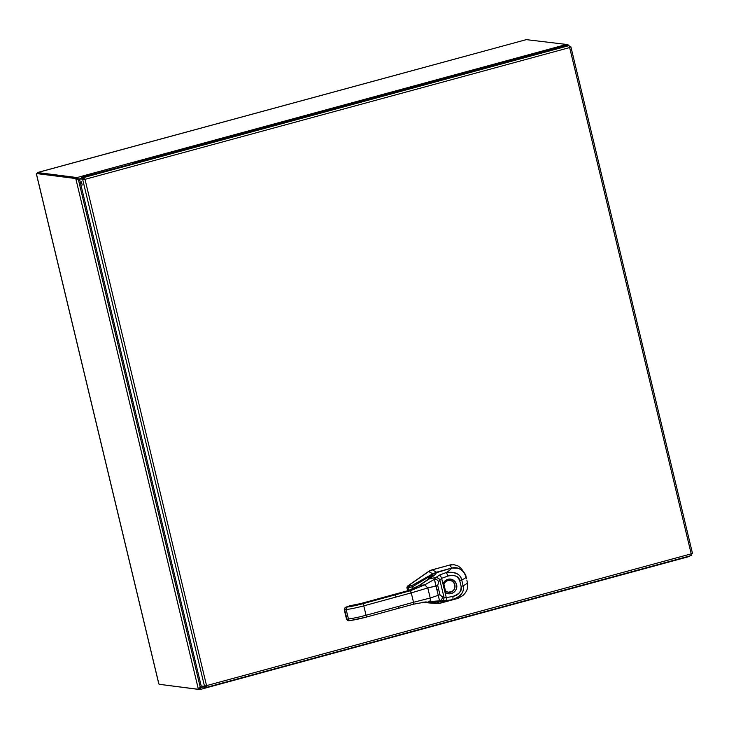 <?xml version="1.0" encoding="UTF-8"?>
<svg xmlns="http://www.w3.org/2000/svg" width="729" height="729" viewBox="0 0 729 729"><rect width="100%" height="100%" fill="white"/><g stroke="black" fill="none" stroke-linecap="round" stroke-linejoin="round"><path stroke-width="1.09" d="M202.744 686.162L202.954 687.037L206.116 687.438L206.553 685.625L204.375 686.372L201.213 685.971L200.329 687.538L198.197 688.468L75.971 179.37L78.358 179.498L79.844 180.409M689.461 556.036L200.001 689.534L200.548 687.675L199.682 688.267M79.753 180.036L77.019 177.539L77.32 178.796L79.798 180.245M78.121 179.216L82.049 178.295M202.954 687.019L200.548 687.675L201.505 686.007M689.406 556.464L200.056 689.506M199.937 689.543L199.637 688.276L199.937 689.543M77.32 178.796L76.937 177.557L566.433 44.469L566.834 45.307M200.329 687.538L78.358 179.498L75.971 179.37L75.77 178.55L76.982 178.213L77.183 179.033M198.707 688.358L199.664 687.921M198.953 688.258L198.197 688.468L199.409 688.14L199.6 688.96L198.388 689.288L198.197 688.468M198.388 689.288L159.068 684.285L158.567 682.599M76.937 177.557L37.626 172.554L37.78 173.229M566.779 45.043L567.982 44.715L568.173 45.508M567.982 44.715L566.561 44.533M160.526 684.467L199.855 689.561M566.515 44.442L526.311 39.639M526.529 39.576L37.626 172.554M76.982 178.213L37.662 173.21L36.45 173.538L36.687 174.987M36.45 173.538L75.77 178.55M81.812 177.329L82.113 178.596L84.017 178.833L83.707 177.566L81.812 177.329L133.289 163.588M84.637 179.298L83.707 177.566L569.03 45.617L567.135 45.371L133.234 163.351M81.402 181.822L82.222 185.029L81.402 181.822M569.03 45.617L569.659 47.567L570.771 46.683L569.449 46.519M84.628 179.298L84.017 178.833M204.53 686.326L82.659 179.398L85.001 179.343L206.553 685.625L691.21 553.849L691.438 555.489L206.271 687.401M83.881 179.07L79.497 178.997L83.881 179.07M206.179 685.579L204.375 686.372M201.213 685.971L79.497 178.997M205.314 686.117L206.198 687.429L691.475 555.489M691.247 553.894L692.55 553.63L570.871 46.784L569.285 47.522L569.559 47.011M692.486 553.657L691.21 553.849L569.659 47.567L85.001 179.343M430.821 570.251L432.315 569.859A12.156 11.728 85.2 0 0 428.734 571.536L407.602 586.253L407.11 587.583L407.383 586.225L406.891 587.556L407.648 590.736L406.891 587.556L407.383 586.225L408.65 586.426A1.394 1.221 103.2 0 0 408.094 587.911L407.137 587.683L407.857 590.681L407.137 587.683L408.094 587.911L408.778 590.426L408.094 587.911L412.66 586.672L408.094 587.911A1.394 1.221 -76.8 0 1 408.65 586.426L412.067 585.478L432.771 573.823L428.716 571.545L432.771 573.823L435.158 572.976L412.067 585.478L412.66 586.672L430.748 575.755L412.66 586.672L413.179 588.731L412.067 585.478L407.684 586.198L428.734 571.536L432.343 569.85L436.525 572.201A12.329 11.792 98.1 0 0 435.231 572.639A12.329 11.792 -81.9 0 1 436.525 572.201L449.583 568.647M449.593 568.647L436.525 572.201L432.343 569.85L449.702 565.039L432.087 569.832A12.174 11.655 -82.7 0 0 428.506 571.509L407.383 586.225L429.654 570.798M450.449 564.866L451.734 564.674M436.416 603.539L422.501 602.364L436.398 603.539L438.904 602.245L436.398 603.539A12.156 11.564 109 0 0 440.316 603.184L436.416 603.539M440.343 603.175L443.095 601.753L440.343 603.175L457.794 598.436L440.343 603.175M466.041 576.867L464.355 572.93L461.53 569.914L457.876 568.101L451.871 568.028L456.472 567.791L460.682 569.331L464.036 572.465L465.977 576.648M449.793 565.103L451.725 568.064L449.793 565.103M463.27 571.518L461.083 568.246L457.821 565.813L453.967 564.711L449.921 565.066L453.957 564.711L457.821 565.813L461.083 568.246L464.337 572.912M457.921 598.4L462.961 595.493L457.921 598.4M449.702 565.039L454.213 564.738M413.407 604.223L413.525 602.282L411.256 592.877L396.066 597.024A2.087 0.556 -105.3 0 0 394.981 594.937L410.172 590.782A2.087 0.556 74.7 0 1 411.256 592.877L363.78 605.854A2.087 0.556 -105.3 0 0 362.696 603.758L394.981 594.937A2.087 0.556 74.7 0 1 396.066 597.024L363.78 605.854L366.049 615.258L413.525 602.282L411.256 592.877L427.795 587.948L430.228 598.026C430.566 600.195 430.092 601.398 428.798 601.625L441.227 601.097A7.563 0.939 179.3 0 0 441.382 601.124L452.527 599.721C461.184 596.112 464.719 591.456 463.134 585.77L461.703 579.865C460.573 574.133 455.333 571.718 445.984 572.63L439.605 575.044A3.472 0.884 67.8 0 1 441.628 578.352L439.924 580.074A4.866 2.369 -39.7 0 0 439.879 580.193L438.63 581.86A3.472 2.861 -140.8 0 0 434.384 579.345L424.752 584.84L427.795 587.948L411.256 592.877L410.172 590.782L362.696 603.758L347.077 607.084L345.592 607.284L349.729 605.79L345.592 607.284L347.077 607.084A16.475 1.759 -13.6 0 0 362.696 603.758A2.087 0.556 74.7 0 1 363.78 605.854A18.553 1.977 166.4 0 1 346.184 609.59A2.087 1.449 -97.6 0 1 347.077 607.084A2.087 1.449 82.4 0 0 346.184 609.59A18.553 1.977 -13.6 0 0 363.78 605.854L366.049 615.258L413.525 602.282A2.087 0.556 74.7 0 1 413.471 604.213A2.087 0.556 74.7 0 1 413.407 604.223L398.344 608.332M398.28 608.369A2.087 0.556 -105.3 0 0 398.289 608.369A2.087 0.556 -105.3 0 0 398.335 606.428A2.087 0.556 74.7 0 1 398.289 608.369A2.087 0.556 74.7 0 1 398.225 608.369L366.058 617.162M365.994 617.19L365.994 617.19A2.087 0.556 -105.3 0 0 366.049 615.258A18.553 1.977 166.4 0 1 348.453 618.994L346.184 609.59L344.699 609.79L346.968 619.194L348.453 618.994A18.553 1.977 -13.6 0 0 366.049 615.258A2.087 0.556 74.7 0 1 365.994 617.19A2.087 0.556 74.7 0 1 365.931 617.19A16.475 1.759 166.4 0 1 350.321 620.516A2.087 1.449 -97.6 0 1 350.111 620.57A2.087 1.449 -97.6 0 1 348.453 618.994A2.087 1.449 82.4 0 0 350.111 620.57L365.994 617.19L413.471 604.213L426.201 601.89L413.534 604.186M346.403 609.663L346.685 608.87M349.446 605.89A1.394 0.984 70.2 0 1 349.729 605.79L360.901 603.53L408.377 590.554L410.172 590.782L424.752 584.84L410.172 590.782L408.377 590.554L393.186 594.709A2.087 0.556 -105.3 0 0 393.122 594.709A2.087 0.556 74.7 0 1 393.186 594.709L360.901 603.53A2.087 0.556 -105.3 0 0 360.837 603.539A2.087 0.556 74.7 0 1 360.901 603.53A10.215 1.093 166.4 0 1 351.214 605.589L350.175 605.726M351.624 605.535L351.624 605.535A2.087 1.449 -97.6 0 0 351.424 605.544A2.087 1.449 82.4 0 0 351.214 605.589A2.087 1.449 -97.6 0 1 351.424 605.544L345.592 607.284A2.087 1.449 82.4 0 0 344.699 609.79L346.968 619.194A2.087 1.449 82.4 0 0 348.626 620.762A2.087 1.449 -97.6 0 1 346.968 619.194L348.626 620.762A2.087 1.449 82.4 0 0 348.644 620.762A2.087 1.449 -97.6 0 0 348.836 620.716M395.656 595.939L396.467 596.431M419.366 585.433L408.377 590.554L419.366 585.433L424.752 584.84L419.366 585.433L429.581 578.717L435.705 577.623A7.563 2.469 -27.1 0 0 435.596 577.769L434.384 579.345L435.596 577.769A3.472 2.798 35 0 1 439.879 580.193A3.472 2.798 -145 0 0 435.596 577.769A7.563 2.469 152.9 0 1 435.705 577.623A3.472 2.725 37 0 1 439.924 580.074A3.472 2.725 -143 0 0 435.705 577.623L439.587 575.035L435.705 577.623L429.581 578.717C433.627 576.129 435.997 573.978 436.671 572.247L432.106 574.561L428.497 578.79L430.994 575.518L434.575 573.04L451.479 568.137C450.859 569.431 449.037 570.935 445.984 572.63C449.037 570.935 450.859 569.431 451.479 568.137L436.662 572.247C435.997 573.978 433.627 576.129 429.581 578.717L419.366 585.433M418.765 585.779L419.038 585.542C417.07 587 413.498 588.668 408.313 590.563L360.837 603.539A2.087 0.556 74.7 0 0 360.782 603.566L360.782 603.566M459.78 580.421L459.461 580.922L459.78 580.421M435.259 602.227L443.751 601.58L434.138 602.309L441.382 601.124L435.259 602.227L423.421 602.227L435.259 602.227M413.525 602.282L430.228 598.026L413.525 602.282M466.524 578.853L466.068 576.976C465.84 577.842 464.382 578.799 461.703 579.865C464.382 578.799 465.84 577.842 466.068 576.976C462.058 566.889 456.409 567.399 451.47 568.137L451.461 568.137C459.944 565.74 466.341 574.087 466.068 576.976C463.644 569.868 458.778 566.925 451.479 568.137L433.618 573.541L428.488 578.79M423.412 602.227L443.514 601.653L457.903 598.254L462.851 595.584C466.296 592.376 467.918 588.859 467.717 585.032L467.371 582.371C467.171 583.373 465.758 584.503 463.134 585.77C465.758 584.503 467.171 583.373 467.371 582.371L466.915 580.484M452.527 599.721L445.829 600.915A3.472 0.966 -98.3 0 0 446.276 597.616L452.809 596.44A3.472 0.957 78.3 0 1 452.527 599.721A3.472 0.957 -101.7 0 0 452.809 596.44C458.477 595.229 461.257 591.893 461.129 586.435L463.134 585.77L461.129 586.435L459.698 580.53L461.703 579.865L459.698 580.53C457.338 575.691 453.402 574.188 447.879 576.028A3.472 0.911 -108.8 0 0 445.984 572.63A3.472 0.911 71.2 0 1 447.879 576.028L441.628 578.352L443.004 584.047C447.36 577.605 451.789 577.505 456.29 583.765C459.197 590.581 449.866 597.206 444.9 591.912L445.455 590.855L443.925 584.439L443.004 584.047A7.381 7.062 -82.7 0 1 452.882 579.819A7.381 7.062 -82.7 0 1 455.479 590.554A7.381 7.062 -82.7 0 1 444.9 591.912L443.004 584.047L443.925 584.439L443.706 587.629L445.455 590.855L444.9 591.912L446.276 597.616L452.809 596.44C459.562 593.925 462.332 590.59 461.129 586.435A3882.189 3716.497 97.3 0 0 459.698 580.53C458.878 576.265 454.942 574.771 447.879 576.028L441.628 578.352L439.924 580.074A4.866 2.369 -39.7 0 0 439.879 580.193L443.97 597.133L439.879 580.193L438.63 581.86L437.719 585.469L436.024 586.07L434.384 579.345A3.472 2.861 39.2 0 1 438.63 581.86L437.719 585.469L439.952 594.727L438.247 595.301L436.024 586.07L438.247 595.301L430.228 598.026L438.247 595.301L439.569 600.842L428.798 601.625C430.092 601.398 430.566 600.195 430.228 598.026L427.795 587.948L437.719 585.469L439.952 594.727L442.248 596.851A3.472 3.053 96 0 1 439.569 600.842L438.247 595.301L439.952 594.727L442.248 596.851L443.97 597.133A3.472 3.025 102 0 1 441.227 601.097L439.569 600.842A3.472 3.053 -84 0 0 442.248 596.851L443.97 597.133A4.866 1.504 -169.7 0 0 444.052 597.188L446.276 597.616L441.628 578.352A3.472 0.884 -112.2 0 0 439.587 575.035L445.984 572.63C454.823 571.299 460.063 573.714 461.703 579.865L463.134 585.77C464.482 592.03 460.947 596.677 452.527 599.721L458.587 597.598M424.752 584.84L434.384 579.345L436.024 586.07L427.795 587.948L424.752 584.84M445.483 590.891A5.987 5.732 97.3 0 0 454.969 587.091A5.987 5.732 97.3 0 0 443.888 584.403M449.711 580.402A5.987 5.732 -82.7 0 1 450.668 592.158L450.686 592.158A5.987 5.732 97.3 0 0 448.782 580.421M449.538 580.393L451.643 580.895L453.675 582.489L454.832 584.849L454.887 587.51L453.83 589.952L451.862 591.675L447.952 592.203M450.677 592.158L450.668 592.158A5.987 5.732 -82.7 0 1 449.274 592.358M446.276 597.616A3.472 0.966 81.7 0 1 445.829 600.915L441.382 601.124A3.472 2.952 -79.1 0 0 444.052 597.188L446.276 597.616M441.382 601.124A7.563 0.939 -0.7 0 1 441.227 601.097A3.472 3.025 -78 0 0 443.97 597.133A4.866 1.504 -169.7 0 0 444.052 597.188A3.472 2.952 100.9 0 1 441.382 601.124M430.739 576.648L432.78 575.126L430.739 576.648M437.172 589.36L436.525 589.533L437.172 589.36M346.968 619.194L348.453 618.994L346.184 609.59L344.699 609.79A2.087 1.449 -97.6 0 1 345.592 607.284M344.981 607.776L344.27 609.79L346.539 619.194M36.669 174.851L158.649 682.945M38.09 172.363L526.402 39.603M158.53 682.745L36.623 174.978M435.742 582.043L435.022 582.189M351.424 605.544L360.837 603.539M421.38 602.427L426.201 601.89M445.455 590.855L447.907 592.194M443.925 584.439C444.954 581.842 446.786 580.494 449.41 580.384M428.679 578.963L419.038 585.542M350.111 620.57L348.626 620.762"/></g></svg>
